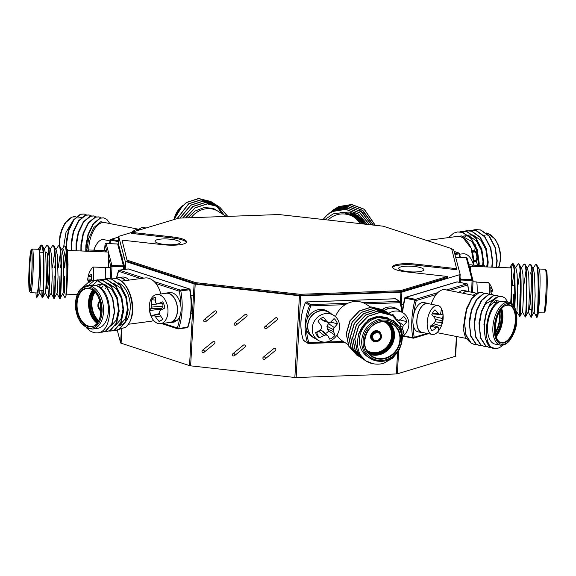 <?xml version="1.0" encoding="UTF-8"?>
<svg xmlns="http://www.w3.org/2000/svg" width="576" height="576" viewBox="0 0 576 576"><rect width="100%" height="100%" fill="white"/><g stroke="black" fill="none" stroke-linecap="round" stroke-linejoin="round"><path stroke-width="0.86" d="M206.122 320.832A1.26 1.195 -129.3 0 0 204.106 319.723A1.26 1.195 -129.3 0 0 204.365 321.768A1.26 1.195 -129.3 0 0 206.122 320.832M205.704 321.667L216.23 313.049A1.26 1.195 -129.3 0 0 215.971 310.997A1.26 1.195 -129.3 0 0 214.632 311.098L204.106 319.723M236.578 324.23A1.26 1.195 -129.3 0 0 234.562 323.122A1.26 1.195 -129.3 0 0 234.821 325.174A1.26 1.195 -129.3 0 0 236.578 324.23M236.16 325.073L246.686 316.447A1.26 1.195 -129.3 0 0 246.427 314.395A1.26 1.195 -129.3 0 0 245.088 314.496L234.562 323.122M267.034 327.636A1.26 1.195 -129.3 0 0 265.018 326.52A1.26 1.195 -129.3 0 0 265.277 328.572A1.26 1.195 -129.3 0 0 267.034 327.636M266.609 328.471L277.142 319.853A1.26 1.195 -129.3 0 0 276.883 317.801A1.26 1.195 -129.3 0 0 275.544 317.902L265.018 326.52M204.408 351.482A1.26 1.195 -129.3 0 0 202.392 350.366A1.26 1.195 -129.3 0 0 202.651 352.418A1.26 1.195 -129.3 0 0 204.408 351.482M203.99 352.318L214.517 343.699A1.26 1.195 -129.3 0 0 214.258 341.647A1.26 1.195 -129.3 0 0 212.918 341.748L202.392 350.366M234.864 354.881A1.26 1.195 -129.3 0 0 232.848 353.772A1.26 1.195 -129.3 0 0 233.107 355.824A1.26 1.195 -129.3 0 0 234.864 354.881M234.446 355.723L244.973 347.098A1.26 1.195 -129.3 0 0 244.714 345.046A1.26 1.195 -129.3 0 0 243.374 345.146L232.848 353.772M265.32 358.286A1.26 1.195 -129.3 0 0 263.304 357.17A1.26 1.195 -129.3 0 0 263.563 359.222A1.26 1.195 -129.3 0 0 265.32 358.286M264.895 359.122L275.429 350.503A1.26 1.195 -129.3 0 0 275.17 348.451A1.26 1.195 -129.3 0 0 273.83 348.552L263.304 357.17M408.089 271.634A12.6 2.844 3.2 0 0 423.828 269.755A12.6 2.844 3.2 0 0 414.403 266.465A12.6 2.844 3.2 0 0 398.664 268.344A12.6 2.844 3.2 0 0 408.089 271.634M164.448 244.426A12.6 2.844 3.2 0 0 180.194 242.546A12.6 2.844 3.2 0 0 170.77 239.256A12.6 2.844 3.2 0 0 155.023 241.135A12.6 2.844 3.2 0 0 164.448 244.426M131.508 232.495L119.009 236.261A2.102 0.475 3.2 0 0 118.685 236.491A2.102 0.475 3.2 0 0 118.685 236.527L125.194 261.173A2.102 0.475 3.2 0 0 125.669 261.475L194.105 283.896A2.102 0.475 3.2 0 0 195.199 284.112L299.434 295.754A2.102 0.475 3.2 0 0 300.722 295.805L400.932 292.212A2.102 0.475 3.2 0 0 401.933 292.082L459.842 274.63A2.102 0.475 3.2 0 0 460.174 274.399A2.102 0.475 3.2 0 0 460.166 274.363L453.665 249.718A2.102 0.475 3.2 0 0 453.19 249.422L451.714 248.933M117.245 330.098L120.622 342.907A2.102 0.475 3.2 0 0 121.097 343.202L189.54 365.63A2.102 0.475 3.2 0 0 190.627 365.846L294.862 377.489A2.102 0.475 3.2 0 0 296.158 377.539L396.367 373.946A2.102 0.475 3.2 0 0 397.361 373.81L455.278 356.364A2.102 0.475 3.2 0 0 455.602 356.126A2.102 0.475 3.2 0 0 455.602 356.098L456.696 336.535L455.602 356.126M86.976 328.14L89.503 330.494A26.258 16.51 -97.6 0 0 93.067 332.28A26.258 16.51 -97.6 0 0 96.703 332.856C114.084 333.41 113.774 288.842 95.688 285.487A21.845 13.73 -97.6 0 0 91.62 285.084L86.76 285.732A21.845 13.73 82.4 0 1 90.828 286.135A21.845 13.73 82.4 0 1 103.529 308.765A21.845 13.73 82.4 0 1 92.52 329.04L97.38 328.392A21.845 13.73 -97.6 0 0 108.389 308.117A21.845 13.73 -97.6 0 0 95.688 285.487L87.768 285.595M108.835 278.539L110.894 278.064L116.006 278.525C131.875 282.161 138.233 318.002 125.474 327.334A26.258 16.51 -97.6 0 0 130.594 320.213C136.836 306.31 128.822 281.491 116.33 278.482L111.06 278.05M89.503 330.494L86.731 328.025M83.491 286.798L89.114 281.664L92.902 280.462L98.014 280.922L106.531 287.021L112.478 298.318L114.372 311.774L111.802 323.762L105.552 331.063L102.082 332.215L99.432 332.201M93.067 280.44L98.338 280.879L106.855 286.978L112.802 298.274L114.696 311.731L112.126 323.719L105.876 331.02L102.24 332.194M88.754 285.163L93.614 281.059L95.184 280.39M95.342 280.339L97.402 279.864L102.514 280.318L111.024 286.423L116.978 297.72L118.872 311.17L116.302 323.165L110.052 330.458L106.582 331.618L104.465 331.661M97.567 279.842L102.838 280.274L111.348 286.38L117.302 297.677L119.196 311.126L116.626 323.122L110.376 330.415L106.74 331.596M93.125 284.731L97.531 280.778M97.682 280.692L99.684 279.792M99.842 279.734L101.902 279.266L107.006 279.72L115.524 285.826L121.478 297.122L123.372 310.572L120.802 322.56L114.552 329.861L111.074 331.02L108.958 331.063M102.06 279.245L107.33 279.677L115.848 285.782L121.802 297.079L123.696 310.529L121.126 322.517L114.876 329.818L111.24 330.998M104.342 279.137L106.402 278.669L111.506 279.122L120.024 285.228L125.978 296.525L127.865 309.974L125.294 321.962L119.052 329.263L115.574 330.422L113.458 330.466M106.56 278.647L111.83 279.079L120.348 285.185L126.295 296.482L128.189 309.931L125.618 321.919L119.376 329.22L115.898 330.379L113.616 330.408M160.819 293.983A21.845 13.73 -97.6 0 0 155.909 283.514A21.845 13.73 -97.6 0 0 149.119 278.374A21.845 13.73 -97.6 0 0 145.051 277.97L121.313 281.131M115.538 325.188A21.845 13.73 -97.6 0 0 115.906 325.289M119.491 325.447A21.845 13.73 -97.6 0 0 125.172 322.229M125.813 321.494A21.845 13.73 -97.6 0 0 129.6 299.772A21.845 13.73 -97.6 0 0 118.037 282.751M119.16 329.335L125.474 327.334M128.318 324.274L150.818 321.278A21.845 13.73 -97.6 0 0 153.634 320.407M96.084 285.581L97.214 284.918L103.55 284.011M104.054 284.119L111.83 289.361L116.849 298.75L118.483 309.931L116.41 319.903L110.772 326.225M98.633 286.61L100.548 285.005M108.554 283.522L116.33 288.763L121.342 298.152L122.983 309.334L120.902 319.306L115.272 325.627M101.873 287.467L102.996 286.157M104.681 284.674L105.048 284.407M113.054 282.924L120.823 288.158L125.842 297.554L127.476 308.736L125.402 318.701L119.765 325.022M112.738 324.965L111.773 324.461M104.926 289.109L105.538 288.065M125.309 280.598A14.702 9.245 -97.6 0 0 118.771 277.769L115.366 278.222M129.067 280.102A14.911 9.374 -97.6 0 0 122.306 277.092L118.742 277.567A14.911 9.374 -97.6 0 0 117.216 277.978M125.503 280.577A14.911 9.374 -97.6 0 0 118.742 277.567M151.776 316.757A12.204 7.675 82.4 0 1 150.466 313.819A12.204 7.675 82.4 0 1 149.688 310.529A23.227 6.574 -14.6 0 1 150.79 308.65A22.961 12.607 -31 0 1 151.402 307.094A22.961 18.972 -88.1 0 1 151.524 304.805A23.227 18.468 -126.5 0 1 151.747 299.722A12.204 7.675 82.4 0 1 153.482 298.03A12.204 7.675 82.4 0 1 155.506 297.216A23.227 15.919 58.7 0 0 155.498 302.155A22.961 12.442 33.3 0 0 156.37 303.775A22.961 0.41 -0.3 0 0 158.076 303.797A23.227 6.574 -14.6 0 1 162.742 301.824A12.204 7.675 82.4 0 1 164.83 308.052A23.227 4.025 157.6 0 0 160.286 310.385A22.961 10.087 141.1 0 0 159.134 312.019A22.961 16.452 90.1 0 0 159.552 314.23A23.227 15.919 58.7 0 0 162.763 318.859A12.204 7.675 82.4 0 1 161.035 320.551A12.204 7.675 82.4 0 1 160.474 320.875A12.204 7.675 82.4 0 1 159.012 321.365A23.227 18.468 -126.5 0 1 155.578 316.879A22.961 14.962 -154.5 0 1 154.166 315.331A22.961 2.923 171.9 0 1 153 315.238A23.227 4.025 157.6 0 0 151.776 316.757M150.444 314.568A14.702 9.245 82.4 0 1 149.767 312.098A14.702 9.245 82.4 0 1 149.299 308.542A14.702 9.245 82.4 0 1 154.073 295.538A14.702 9.245 82.4 0 1 156.686 294.53A14.702 9.245 82.4 0 1 166.81 303.646A14.702 9.245 82.4 0 1 163.181 322.675A14.702 9.245 82.4 0 1 160.567 323.683A14.702 9.245 82.4 0 1 150.444 314.568M160.567 323.683L169.978 322.43A14.702 9.245 -97.6 0 0 176.22 302.4A14.702 9.245 -97.6 0 0 166.097 293.278L156.686 294.53M161.734 320.004L159.012 321.365M160.61 315.943L155.578 316.879M159.509 314.042L154.166 315.331M159.422 313.625L153 315.238M162.778 303.703L162.965 306.173L161.77 308.268L160.358 309.211L149.688 310.529M160.358 309.211A9.158 5.76 -97.6 0 0 160.56 310.234M155.376 300.118L151.747 299.722M163.649 303.689L158.076 303.797M161.77 308.268L150.79 308.65M162.965 306.173L151.402 307.094M158.587 303.782L151.524 304.805M173.282 320.897L176.918 320.609A14.911 9.374 -97.6 0 0 180.338 303.329A14.911 9.374 -97.6 0 0 169.632 292.594L166.068 293.069A14.911 9.374 -97.6 0 0 164.542 293.486M168.422 322.639A14.911 9.374 -97.6 0 0 169.999 322.639L173.563 322.164A14.911 9.374 -97.6 0 0 175.471 321.574L175.27 320.832M169.999 322.639A14.911 9.374 -97.6 0 0 171.914 322.049L175.471 321.574M173.362 321.084A14.911 9.374 -97.6 0 0 176.782 303.804A14.911 9.374 -97.6 0 0 166.068 293.069M35.942 292.925L36.079 294.782A26.258 1.865 -87.7 0 0 36.389 296.676A26.258 1.865 -87.7 0 0 36.763 297.374C38.671 298.476 40.853 253.822 39.002 249.883A21.845 1.555 -87.7 0 0 38.671 249.307L32.393 249.062A21.845 1.555 92.3 0 1 32.724 249.638A21.845 1.555 92.3 0 1 32.976 273.434A21.845 1.555 92.3 0 1 30.672 292.716L36.958 292.968A21.845 1.555 -87.7 0 0 39.262 273.679A21.845 1.555 -87.7 0 0 39.002 249.883L38.268 249.293M55.922 249.602L58.284 246.053L58.774 245.686L59.386 246.391C62.489 252.576 60.422 306.886 59.436 297.583L59.962 276.214M60.588 267.833L60.991 263.398M61.733 249.833L64.094 246.283L64.591 245.916L65.203 246.614C67.493 250.855 67.09 287.057 65.923 296.086A26.258 1.865 -87.7 0 0 66.852 289.116L68.047 264.737L67.27 249.566L65.621 246.636C67.435 250.121 67.666 275.314 66.852 289.116M64.591 245.916L65.491 246.355M39.305 250.776L40.831 245.369L41.328 245.002L41.94 245.7C45.043 251.885 42.977 306.194 41.99 296.899L41.875 290.318M39.535 251.827L41.537 245.081M41.328 245.002L42.358 245.722C45.461 251.906 43.394 306.216 42.408 296.914M44.287 249.149L46.649 245.592L47.146 245.225L47.758 245.93C50.861 252.115 48.794 306.425 47.808 297.13M47.146 245.225L48.175 245.945C51.278 252.13 49.212 306.439 48.226 297.144M50.105 249.379L52.466 245.822L52.956 245.455L53.575 246.161C56.678 252.346 54.605 306.655 53.626 297.36L54.144 275.983M52.956 245.455L53.993 246.175C57.096 252.36 55.03 306.67 54.043 297.374M54.77 267.602L55.174 263.167M58.774 245.686L59.803 246.406C62.914 252.59 60.84 306.9 59.861 297.605M42.228 245.441L44.726 249.934L45.799 255.478L46.404 276.415L45.684 292.363L42.588 297.605L39.672 293.047L36.763 297.374M48.038 245.671L50.544 250.164L51.617 255.708L52.214 276.646L51.502 292.586L48.406 297.828L47.93 297.77L45.432 293.278M53.856 245.902L56.354 250.394L57.434 255.938L58.032 276.876L57.312 292.817L54.216 298.058L53.748 298.001L51.25 293.508M59.674 246.125L62.172 250.618L63.252 256.162L63.85 277.099L63.13 293.047L60.034 298.289L59.566 298.231L57.067 293.738M66.226 252.324A21.845 1.555 -87.7 0 0 65.808 254.945A21.845 1.555 -87.7 0 0 64.721 267.991M108.641 267.43A21.845 1.555 -87.7 0 0 108.59 257.969A21.845 1.555 -87.7 0 0 108.094 252.605A21.845 1.555 -87.7 0 0 107.762 252.029L67.529 250.445M64.39 276.386A21.845 1.555 -87.7 0 0 64.886 293.501A21.845 1.555 -87.7 0 0 65.218 294.077L66.11 294.113M62.878 293.962L64.973 297.727L65.923 296.086M66.204 252.122L64.051 267.962M39.002 249.883L39.989 255.247L40.586 276.185L39.672 293.047M48.37 254.21L48.83 252.23M52.416 267.509L54.648 252.461M58.234 267.739L60.458 252.691M105.646 251.942A14.911 1.058 -87.7 0 0 105.242 250.43L100.634 250.25A14.911 1.058 -87.7 0 0 100.447 250.452M101.038 251.762A14.911 1.058 -87.7 0 0 100.634 250.25M87.394 251.23A23.285 23.285 0 0 1 88.366 250.034A14.702 1.044 92.3 0 1 88.459 249.984A14.702 1.044 92.3 0 1 88.841 251.28M101.002 251.762A14.702 1.044 -87.7 0 0 100.627 250.459L88.459 249.984M110.34 278.158A14.911 1.058 -87.7 0 0 109.742 267.473L105.134 267.293A14.911 1.058 -87.7 0 0 104.947 267.494M105.718 278.777A14.911 1.058 -87.7 0 0 105.134 267.293M88.834 281.808A23.227 8.381 6 0 1 87.905 280.541A22.961 15.826 5.3 0 1 87.732 278.957A22.961 22.946 32.6 0 1 88.178 276.71A23.227 21.701 178.9 0 1 88.495 275.81M90.958 269.59A12.204 0.871 92.3 0 1 90.986 269.532A23.285 23.285 0 0 1 92.866 267.077A14.702 1.044 92.3 0 1 92.959 267.026A14.702 1.044 92.3 0 1 93.564 276.509A14.702 1.044 92.3 0 1 93.478 280.39M105.696 278.784A14.702 1.044 -87.7 0 0 105.732 276.991A14.702 1.044 -87.7 0 0 105.127 267.502L92.959 267.026M90.986 269.532A12.204 0.871 92.3 0 1 91.015 269.496A23.227 21.413 25.5 0 0 88.754 274.183A22.961 16.43 13.7 0 0 88.452 275.796A22.961 0.49 7.4 0 0 88.956 275.911A23.227 8.381 6 0 1 91.591 274.342A12.204 0.871 92.3 0 1 91.519 280.649A23.227 8.093 175.4 0 0 91.231 280.814M91.03 280.937A23.227 8.093 175.4 0 0 88.877 282.578M91.606 276.25L88.956 275.911M90.965 280.894L87.905 280.541M91.555 279.252L87.732 278.957M91.598 276.797L88.178 276.71M103.666 217.858L100.044 218.081L93.211 223.711L88.193 233.885L85.867 245.765L85.766 251.165M109.879 223.582L106.848 219.37L103.838 217.894L100.397 218.153L93.571 223.783L88.294 234.763L86.098 248.184L86.119 251.179M84.017 213.984L80.402 214.207L73.57 219.838L68.551 230.011L66.218 241.884L66.226 249.005M86.386 214.898L84.19 214.013L80.755 214.279L73.922 219.902L68.645 230.89L66.449 244.31L66.514 248.198M88.927 214.949L85.313 215.179L78.48 220.802L73.462 230.976L71.136 242.856L71.194 250.589M91.303 215.87L89.107 214.985L85.666 215.244L78.833 220.874L73.555 231.854L71.366 245.275L71.539 250.603M93.838 215.921L90.223 216.144L83.39 221.774L78.372 231.948L76.046 243.828L76.032 250.776M96.214 216.842L94.018 215.957L90.576 216.216L83.743 221.839L78.473 232.826L76.277 246.247L76.385 250.79M98.748 216.893L95.134 217.116L88.301 222.739L83.282 232.92L80.957 244.793L80.892 250.97M101.124 217.807L98.928 216.922L95.486 217.181L88.654 222.811L83.383 233.798L81.187 247.219L81.245 250.985M88.776 249.998A21.845 11.218 -78.8 0 1 101.75 222.761A21.845 11.218 -78.8 0 1 104.789 222.574L139.277 229.378A21.845 11.218 -78.8 0 1 140.364 229.709M131.947 232.243A21.845 11.218 -78.8 0 1 136.231 229.558A21.845 11.218 -78.8 0 1 139.277 229.378M65.426 258.307L63.562 248.998M63.518 247.637L65.988 232.394L72.886 220.802M77.882 218.045L81.454 217.505M86.681 251.201L88.718 238.356L93.902 227.47L100.786 221.724L107.345 223.078M68.393 230.486L66.262 241.387M73.31 231.458L71.172 242.359M78.221 232.423L76.082 243.324M83.131 233.395L81 244.296M88.042 234.36L85.91 245.261M146.016 228.002L143.748 227.556A14.702 7.553 101.2 0 0 138.989 229.32M108.792 243.626A14.911 7.661 -78.8 0 1 109.548 242.921M110.038 240.876L103.702 239.623A14.702 7.553 101.2 0 0 97.344 243.194A14.702 7.553 101.2 0 0 94.759 248.033A14.702 7.553 101.2 0 0 94.025 250.2M97.344 243.194A23.285 23.285 0 0 0 93.931 249.797A12.204 6.264 101.2 0 0 93.802 250.193M227.657 216.389L219.578 207.007L207.23 203.818L195.012 207.792L185.558 217.894M227.765 216.382L219.73 207.108L207.382 203.918L195.17 207.886L185.767 217.886M211.126 201.701L198.698 198.461L186.487 202.435L178.87 209.65L174.254 219.492M212.177 202.399L210.686 201.434L198.857 198.562L186.638 202.529L179.071 209.678L174.449 219.434M213.257 203.04L200.83 199.8L188.618 203.774L177.034 218.657M221.918 213.689L216.353 205.387M216.281 205.33L215.388 204.559M215.316 204.502L214.38 203.789M214.308 203.738L212.818 202.774L200.988 199.901L188.77 203.868L177.242 218.592M215.388 204.379L202.961 201.139L190.75 205.114L179.885 218.095M224.05 215.028L217.519 205.898M217.447 205.841L216.511 205.128M216.439 205.078L214.949 204.113L203.119 201.24L190.901 205.207L180.086 218.088M217.526 205.718L205.099 202.478L192.881 206.453L182.671 218.002M218.57 206.417L217.08 205.452L205.25 202.579L193.039 206.546L182.873 217.994M191.138 217.692A21.845 19.706 -57.9 0 1 207.835 208.642A21.845 19.706 -57.9 0 1 218.261 211.392L226.296 216.432M187.92 217.807L195.134 210.989L204.098 207.562L213.264 208.289L220.918 213.055M359.561 210.47A21.845 20.671 50.7 0 1 370.318 222.062M370.973 223.841A21.845 20.671 50.7 0 1 371.275 224.856M367.373 224.424L358.423 214.013L345.809 209.275L332.806 211.378L327.514 214.69M367.222 224.402L358.322 214.099L345.701 209.362L332.698 211.464L327.463 214.733L323.042 219.47M375.278 225.302L364.277 209.225L351.655 204.487L338.652 206.59L333.36 209.902M375.149 225.288L364.169 209.311L351.547 204.574L338.544 206.676L332.64 210.514M373.442 225.101L362.815 210.42L350.194 205.682L337.19 207.785L331.898 211.097M373.306 225.086L362.707 210.506L350.086 205.769L337.082 207.871L331.178 211.709M371.513 224.885L361.354 211.622L348.732 206.878L335.729 208.987L330.437 212.299M371.376 224.87L361.246 211.709L348.624 206.964L335.621 209.074L329.717 212.904M369.497 224.662L359.892 212.818L347.27 208.08L334.267 210.182L328.975 213.494M369.346 224.64L359.784 212.904L347.162 208.166L334.159 210.269L328.255 214.106M327.967 220.018L329.962 218.39A21.845 20.671 50.7 0 1 344.988 214.042A21.845 20.671 50.7 0 1 360.914 223.682A21.845 20.671 50.7 0 1 360.922 223.704M324.806 219.665L333.166 213.876L343.382 212.508L353.376 216L360.914 223.682M365.558 224.107A19.008 17.986 -129.3 0 1 365.609 224.222L358.229 215.741L349.56 212.083L340.15 212.407M363.348 223.97L356.767 216.936L346.37 213.026M479.088 265.363L479.21 263.218L477.317 249.768L471.37 238.471L462.852 232.366L457.582 231.934M478.764 265.349L476.993 249.811L471.046 238.514L462.528 232.409L457.416 231.955L453.629 233.15L448.51 237.586M496.426 267.329L497.203 260.827L495.31 247.37L489.355 236.074L480.845 229.975L475.574 229.536M496.109 267.322L496.879 260.87L494.986 247.414L489.031 236.117L480.521 230.018L475.409 229.558L473.35 230.033M492.084 267.156L492.703 261.425L490.81 247.968L484.862 236.671L476.345 230.573L471.074 230.134M491.767 267.149L492.379 261.468L490.486 248.011L484.538 236.714L476.021 230.616L470.909 230.155L468.85 230.63M487.728 266.99L488.21 262.022L486.317 248.573L480.362 237.269L471.845 231.17L466.574 230.738M487.411 266.976L487.886 262.066L485.993 248.616L480.038 237.312L471.521 231.214L466.416 230.753L464.357 231.228M483.509 265.536L483.71 262.62L481.817 249.17L475.862 237.874L467.345 231.768L462.24 231.314L460.022 231.84M483.192 265.522L483.386 262.663L481.493 249.214L475.538 237.917L467.028 231.811L461.916 231.358L459.857 231.826M426.794 240.48L456.761 236.491A21.845 13.73 82.4 0 1 460.829 236.894A21.845 13.73 82.4 0 1 471.132 248.234A21.845 13.73 82.4 0 1 473.35 264.506M427.428 240.689A21.845 13.73 82.4 0 1 429.257 241.099A21.845 13.73 82.4 0 1 431.057 241.877M450.137 237.37L461.592 235.93L471.132 248.234L474.062 265.162M486.713 266.947L487.498 260.827L485.856 249.646L480.845 240.25L473.069 235.015M472.565 234.907L467.964 235.116M467.69 235.202L463.889 237.406M482.623 265.5L482.998 261.425L481.356 250.243L476.345 240.847L468.569 235.613M468.065 235.505L462.125 236.218M478.238 265.327L478.498 262.022L476.863 250.841L471.845 241.452L461.578 235.922M473.501 265.14A14.702 9.245 -97.6 0 0 470.83 258.602A14.702 9.245 -97.6 0 0 462.758 253.8L459.763 254.196M537.408 312.638A21.845 1.555 92.3 0 1 537.329 312.667A21.845 1.555 92.3 0 1 536.998 312.084M514.829 307.67L515.261 295.87L514.735 270.713L513.518 263.995L513.036 263.57L512.129 263.923L510.545 266.306L511.438 269.258L511.697 280.159A21.845 1.555 92.3 0 1 510.646 302.926M514.454 306.922L514.843 295.855L514.318 270.698L513.238 264.254L512.618 263.556M538.855 268.632L539.374 269.59C541.217 273.514 539.042 318.161 537.134 317.074L537.264 316.93M537.134 317.074C538.315 319.248 539.741 270.526 536.918 265.19L536.299 264.485L535.392 264.838L532.548 269.114M536.45 314.482L536.674 317.016L537.142 317.074M536.551 316.368C537.53 325.67 539.604 271.361 536.494 265.176L535.882 264.47M536.882 316.757A26.258 1.865 92.3 0 1 536.76 316.375M530.064 264.24L530.683 264.946C533.786 271.13 531.72 325.44 530.734 316.138L530.856 316.786L531.382 316.8L534.42 311.602L535.14 295.661L534.542 274.723L533.47 269.179L530.489 264.254L529.574 264.607L527.213 268.164M531.151 316.159C532.138 325.454 534.204 271.145 531.101 264.96L530.964 264.686M524.254 264.01L524.866 264.715C527.969 270.9 525.902 325.21 524.916 315.914L525.046 316.555L525.571 316.57L528.61 311.371L529.33 295.43L528.725 274.493L527.652 268.949L525.154 264.456L524.671 264.031L523.757 264.377L521.395 267.934M525.334 315.929C526.32 325.224 528.386 270.914 525.283 264.73L525.154 264.456M516.73 311.832L519.696 316.39L522.598 312.062L523.512 295.2L522.914 274.262L521.834 268.718L518.854 263.801L517.946 264.146L515.585 267.703M520.042 294.329L519.523 315.691C520.502 325.001 522.576 270.684 519.466 264.506L519.336 264.226M519.098 315.684C520.085 324.979 522.151 270.67 519.048 264.485L518.436 263.779M520.726 285.307L520.668 285.941M514.908 285.077L514.85 285.718M514.224 294.098L513.655 305.654M514.836 281.268L514.433 285.696M513.806 294.084L513.252 305.122M469.49 267.134A21.845 1.555 92.3 0 1 469.958 266.285L510.782 267.898A21.845 1.555 92.3 0 1 511.114 268.474A21.845 1.555 92.3 0 1 511.697 280.159L510.775 302.998M469.958 266.285A21.845 1.555 92.3 0 1 470.282 266.868A21.845 1.555 92.3 0 1 470.779 272.009M510.048 267.869L510.545 266.306M512.827 263.635L511.301 267.926M539.374 269.59L536.782 264.91M525.938 271.015L523.714 286.063M520.121 270.785L517.896 285.833M516.355 312.473L516.974 310.918L517.694 294.97L517.097 274.032L516.017 268.488L513.518 263.995M514.31 270.562L512.086 285.602M511.646 303.559L511.697 280.159M472.982 281.779L476.539 281.916A14.911 1.058 92.3 0 1 477.122 293.306M492.163 294.502A23.227 15.264 -174.7 0 0 490.874 292.27A12.204 0.871 -87.7 0 0 490.86 289.404A12.204 0.871 -87.7 0 0 490.759 287.165A23.227 14.976 -7.8 0 1 492.566 290.484A22.961 7.078 -4.3 0 1 492.674 290.808A22.961 7.078 -4.3 0 1 492.739 291.182L490.882 291.283M489.254 294.343A14.702 1.044 -87.7 0 0 489.283 287.705A14.702 1.044 -87.7 0 0 488.786 282.665A14.702 1.044 -87.7 0 0 488.693 282.607L476.705 282.132M490.874 290.549L492.566 290.484M468.864 264.751L472.039 264.874A14.911 1.058 92.3 0 1 472.442 266.386M484.574 266.861A14.702 1.044 -87.7 0 0 484.286 265.622A14.702 1.044 -87.7 0 0 484.193 265.565L472.212 265.09M507.074 302.213L500.494 301.428A21.845 11.218 101.2 0 0 487.836 323.366A21.845 11.218 101.2 0 0 495.079 344.11L500.386 345.154A21.845 11.218 -78.8 0 1 493.142 324.41A21.845 11.218 -78.8 0 1 505.8 302.472A21.845 11.218 -78.8 0 1 508.838 302.292L503.539 301.241A21.845 11.218 101.2 0 0 500.494 301.428C485.474 303.466 480.665 347.825 494.87 348.53L490.435 346.802L485.388 338.933L483.926 324.295L486.252 312.415L491.27 302.242L498.103 296.618L501.718 296.388M476.892 344.657L474.538 344.549L471.139 343.001L466.092 335.124L464.508 322.841L466.704 309.42L471.974 298.433L478.807 292.81L482.249 292.55L484.445 293.436M474.365 344.513L470.786 342.929L465.739 335.052L464.278 320.422L466.603 308.542L471.622 298.368L478.454 292.738L482.069 292.514M502.603 345.211L500.962 346.694A26.258 13.486 101.2 0 1 497.88 348.214A26.258 13.486 101.2 0 1 494.87 348.53C478.39 348.61 482.926 300.096 498.456 296.683L501.898 296.424L504.907 297.9L507.938 302.112M491.623 347.566L489.276 347.458L485.878 345.902L480.83 338.033L479.246 325.75L481.435 312.329L486.713 301.342L493.546 295.718L496.987 295.452L499.183 296.338M489.096 347.422L485.525 345.838L480.478 337.961L479.016 323.323L481.342 311.45L486.36 301.277L493.193 295.646L496.627 295.387L498.989 296.374M486.713 346.601L484.366 346.493L480.967 344.938L475.92 337.061L474.329 324.778L476.525 311.357L481.802 300.377L488.635 294.746L492.07 294.487L494.266 295.373M484.186 346.457L480.614 344.866L475.56 336.989L474.098 322.358L476.431 310.478L481.45 300.305L488.282 294.674L491.897 294.451M481.802 345.629L479.448 345.521L476.05 343.966L471.002 336.089L469.418 323.813L471.614 310.392L476.892 299.405L483.718 293.774L487.159 293.515L489.355 294.401M479.275 345.485L475.697 343.894L470.65 336.024L469.188 321.386L471.514 309.514L476.532 299.333L483.365 293.71L486.986 293.486M474.178 295.452L445.183 289.728A21.845 11.218 101.2 0 0 442.145 289.915A21.845 11.218 101.2 0 0 436.104 294.545A21.845 11.218 101.2 0 0 431.179 304.229M466.884 307.699L463.111 328.536L465.286 337.154L469.685 341.964M483.926 324.295L486.252 312.415M489.074 306.475L495.482 300.492L500.724 301.327M479.052 322.826L481.342 311.45M484.164 305.51L485.057 304.186L493.812 299.333M495.835 300.377L497.678 302.515M474.098 322.358L476.431 310.478M469.231 320.89L471.514 309.514M464.321 319.918L466.452 309.017M428.926 303.79A14.911 7.661 101.2 0 0 427.709 303.336L423.821 302.566A14.911 7.661 101.2 0 0 413.417 315.713A14.911 7.661 101.2 0 0 418.046 331.826L421.934 332.597A14.911 7.661 101.2 0 0 423.23 332.64M427.709 303.336A14.911 7.661 101.2 0 0 417.305 316.483A14.911 7.661 101.2 0 0 421.934 332.597M432.036 330.862A12.204 6.264 -78.8 0 1 430.898 328.86A12.204 6.264 -78.8 0 1 430.207 326.196A23.227 14.436 -26.1 0 0 434.448 322.783A22.961 17.813 -52.6 0 0 435.47 320.767A22.961 16.186 -121.3 0 0 435.024 318.636A23.227 11.39 -141.9 0 0 431.834 314.546A12.204 6.264 -78.8 0 1 433.274 311.846A12.204 6.264 -78.8 0 1 434.981 309.802A23.227 13.471 28.7 0 1 438.358 313.625A22.961 6.523 15.3 0 1 439.632 314.489A22.961 8.41 -9 0 0 440.554 313.589A23.227 14.436 -26.1 0 0 441.144 309.715A12.204 6.264 -78.8 0 1 442.98 314.381A23.227 16.517 163.7 0 1 442.49 318.528A22.961 19.872 135 0 1 442.058 320.666A22.961 18.238 49.1 0 1 441.907 322.675A23.227 13.471 28.7 0 1 441.353 326.03A12.204 6.264 -78.8 0 1 439.906 328.73A12.204 6.264 -78.8 0 1 438.206 330.768A23.227 11.39 -141.9 0 0 438.581 327.694A22.961 4.471 -156 0 0 437.897 326.938A22.961 10.462 -179.9 0 1 436.385 327.722A23.227 16.517 163.7 0 1 432.036 330.862M428.234 330.322A14.702 7.553 -78.8 0 1 431.1 309.816A14.702 7.553 -78.8 0 1 437.94 305.568A14.702 7.553 -78.8 0 1 441.958 309.658A14.702 7.553 -78.8 0 1 442.469 311.285A23.285 23.285 0 0 1 438.61 330.847A14.702 7.553 -78.8 0 1 432.252 334.418A14.702 7.553 -78.8 0 1 428.234 330.322M439.092 330.163A14.702 7.553 -78.8 0 1 438.61 330.847M437.94 305.568L427.666 303.538A14.702 7.553 101.2 0 0 418.781 311.796A14.702 7.553 101.2 0 0 417.967 328.298A14.702 7.553 101.2 0 0 421.978 332.388L432.252 334.418M433.44 323.698L441.353 326.03M431.813 325.037L437.897 326.938M430.402 326.059L436.385 327.722M439.92 314.23L442.98 314.381M433.296 316.274L442.49 318.528M435.204 319.392L442.058 320.666M434.988 321.768L441.907 322.675M432.576 313.013L438.358 313.625M432.144 313.855L439.632 314.489M468.972 291.722A14.911 7.661 101.2 0 0 467.755 291.269L463.867 290.498A14.911 7.661 101.2 0 0 458.885 292.435M467.755 291.269A14.911 7.661 101.2 0 0 462.773 293.198M473.227 295.265A14.702 7.553 -78.8 0 1 476.878 293.436M477.094 293.321L467.712 291.47A14.702 7.553 101.2 0 0 462.953 293.234M401.364 331.495L393.725 320.594L380.909 317.34A21.845 19.706 122.1 0 0 360.504 333.526A21.845 19.706 122.1 0 0 368.1 357.091L370.404 358.538A21.845 19.706 -57.9 0 1 362.801 334.973A21.845 19.706 -57.9 0 1 383.206 318.787A21.845 19.706 -57.9 0 1 393.638 321.538L391.334 320.09A21.845 19.706 122.1 0 0 380.909 317.34C354.809 315.749 348.271 359.539 373.054 363.715L365.645 360.763L357.437 351.641L354.859 339.178L358.668 326.182L367.942 316.397L380.153 312.43L392.508 315.619L400.363 324.518L402.595 336.758L402.43 338.436M358.121 355.997L348.912 346.284L346.334 333.821L350.136 320.825L359.417 311.04L371.628 307.073L383.458 309.946L384.948 310.91M357.041 355.356L348.754 346.183L346.183 333.727L349.985 320.724L359.258 310.946L371.477 306.979L383.306 309.852L384.869 310.867M365.566 360.706L357.286 351.54L354.708 339.084L358.517 326.081L367.79 316.303L380.002 312.329L392.429 315.569M373.054 363.715A26.258 23.688 122.1 0 0 378.288 364.133A26.258 23.688 122.1 0 0 383.594 363.341L392.89 358.034L399.521 349.344M364.514 360.014L355.306 350.294L352.728 337.838L356.537 324.842L365.81 315.058L378.022 311.09L389.858 313.963L391.349 314.928M363.434 359.366L355.154 350.201L352.577 337.745L356.378 324.742L365.659 314.964L377.87 310.99L389.7 313.862L391.27 314.885M362.383 358.675L353.174 348.955L350.597 336.499L354.406 323.503L363.679 313.718L375.89 309.751L387.72 312.624L389.218 313.589M361.303 358.034L353.023 348.862L350.446 336.406L354.247 323.402L363.528 313.625L375.739 309.65L387.569 312.53L389.138 313.546M360.252 357.336L351.043 347.616L348.466 335.16L352.274 322.164L361.548 312.379L373.759 308.412L385.589 311.285L388.008 312.97M359.172 356.695L350.892 347.522L348.314 335.066L352.116 322.063L361.397 312.286L373.608 308.311L385.438 311.191L387 312.206M387.158 312.3L388.087 313.013M370.548 307.037L366.005 304.186A21.845 19.706 122.1 0 0 365.587 303.926A21.845 19.706 122.1 0 0 355.579 301.435A21.845 19.706 122.1 0 0 345.247 304.661A21.845 19.706 122.1 0 0 335.491 316.699M336.902 335.182A21.845 19.706 122.1 0 0 342.77 341.186L347.976 344.455M385.027 310.961L385.956 311.674M384.948 310.918L385.877 311.63M358.366 334.174L368.64 319.327L378.007 316.051L387.346 317.714M331.157 313.733A14.911 13.457 122.1 0 0 329.364 312.358L327.672 311.292A14.911 13.457 122.1 0 0 308.347 316.771A14.911 13.457 122.1 0 0 311.81 336.557L313.495 337.615A14.911 13.457 122.1 0 0 315.518 338.63M329.364 312.358A14.911 13.457 122.1 0 0 310.039 317.83A14.911 13.457 122.1 0 0 313.495 337.615M316.231 332.323A9.158 8.258 122.1 0 0 316.649 332.705L319.039 337.802A12.204 11.009 -57.9 0 1 316.973 335.498A12.204 11.009 -57.9 0 1 315.943 333.475A12.204 11.009 -57.9 0 1 315.655 332.626A23.227 7.394 -34.2 0 0 320.436 329.882A22.961 8.064 -57.9 0 0 321.739 328.032A22.961 5.177 -104.2 0 0 321.271 325.822A23.227 1.994 -125.3 0 0 318.002 321.214A12.204 11.009 -57.9 0 1 320.407 318.83A12.204 11.009 -57.9 0 1 323.294 317.174A23.227 5.645 50.5 0 1 326.866 321.545A22.961 1.807 30 0 1 328.738 322.69A22.961 5.17 -11.6 0 0 330.689 322.049A23.227 7.394 -34.2 0 0 334.037 318.586A12.204 11.009 -57.9 0 1 337.428 323.762A23.227 11.052 147.8 0 1 334.274 327.528A22.961 11.678 122.1 0 1 333.223 329.537A22.961 8.784 72.5 0 1 333.439 331.589A23.227 5.645 50.5 0 1 335.074 335.174A12.204 11.009 -57.9 0 1 332.669 337.558A12.204 11.009 -57.9 0 1 329.782 339.214A23.227 1.994 -125.3 0 0 327.845 335.866A22.961 1.807 -145.7 0 1 326.225 334.886A22.961 8.784 171.8 0 1 324.014 335.362A23.227 11.052 147.8 0 1 319.039 337.802M314.366 336.593A14.702 13.262 -57.9 0 1 318.506 316.505A14.702 13.262 -57.9 0 1 333.713 315.331A14.702 13.262 -57.9 0 1 337.414 318.982A14.702 13.262 -57.9 0 1 333.274 339.07A14.702 13.262 -57.9 0 1 318.067 340.236A14.702 13.262 -57.9 0 1 314.366 336.593M333.713 315.331L329.249 312.53A14.702 13.262 122.1 0 0 311.94 315.634A14.702 13.262 122.1 0 0 309.91 333.792A14.702 13.262 122.1 0 0 313.61 337.435L318.067 340.236M325.462 333.562A9.158 8.258 122.1 0 0 328.694 330.948L335.074 335.174M316.649 332.705L318.636 331.186L321.394 330.408L323.69 331.848L327.845 335.866M321.394 330.408L326.225 334.886M318.636 331.186L324.014 335.362M328.694 330.948L327.42 329.004L326.923 326.182L328.522 323.633L330.509 322.121A9.158 8.258 122.1 0 0 330.509 322.114L337.428 323.762M328.738 322.69L323.381 320.767L320.645 318.65M328.522 323.633L334.274 327.528M326.923 326.182L333.223 329.537M327.42 329.004L333.439 331.589M321.084 319.32L326.866 321.545M400.45 311.249A14.911 13.457 122.1 0 0 398.657 309.874L396.972 308.815A14.911 13.457 122.1 0 0 382.435 309.362M398.657 309.874A14.911 13.457 122.1 0 0 384.178 310.392M388.814 313.308A14.702 13.262 -57.9 0 1 403.006 312.854A14.702 13.262 -57.9 0 1 406.966 316.901A14.702 13.262 -57.9 0 1 402.61 336.557M403.006 312.854L398.549 310.054A14.702 13.262 122.1 0 0 384.358 310.507M391.673 315.108A12.204 11.009 -57.9 0 1 392.976 314.539A23.227 5.969 52.4 0 1 395.77 318.154M396.979 319.406A22.961 2.153 31.8 0 1 398.239 320.234A22.961 4.925 -9.6 0 0 400.198 319.673A23.227 7.258 -32.1 0 0 403.625 316.354A12.204 11.009 -57.9 0 1 406.829 321.667A23.227 10.908 150.1 0 1 403.582 325.296A22.961 11.671 124.5 0 1 402.473 327.269A22.961 9.029 74.5 0 1 402.61 329.342A23.227 5.969 52.4 0 1 404.1 333.022A12.204 11.009 -57.9 0 1 402.653 334.512M402.48 331.92L404.1 333.022M398.311 321.055L399.895 319.925A9.158 8.258 122.1 0 0 399.852 319.774M399.895 319.925L406.829 321.667M399.103 322.222L403.582 325.296M401.227 326.599L402.473 327.269M401.969 329.062L402.61 329.342M395.309 318.6L396.403 319.025M397.454 319.954L398.239 320.234M392.537 267.494A18.907 4.262 3.2 0 1 415.987 265.169L456.876 269.741L451.627 248.616L383.184 226.188L278.957 214.546L178.747 218.138L131.508 232.373L131.458 233.395L172.346 237.96L172.404 236.938L131.508 232.373M127.289 261.259L122.033 240.134L127.289 261.259L195.725 283.68L299.959 295.322L400.169 291.73L447.401 277.495L447.458 276.473L400.219 290.707L400.169 291.73M127.346 260.237L195.782 282.658L195.725 283.68M195.782 282.658L300.017 294.3L299.959 295.322M300.017 294.3L400.219 290.707M456.934 268.718L416.038 264.146A18.907 4.262 3.2 0 0 392.429 266.976A18.907 4.262 3.2 0 0 406.562 271.908L447.458 276.473M122.033 240.134L162.929 244.699A18.907 4.262 3.2 0 0 186.545 241.877A18.907 4.262 3.2 0 0 172.404 236.938M186.379 242.381A18.907 4.262 3.2 0 0 172.346 237.96M455.278 356.364L456.386 336.478M459.418 282.326L459.842 274.63M460.174 274.399L459.727 282.384L460.166 274.435M397.361 373.81L398.642 351.007M401.234 304.567L401.933 292.082M396.367 373.946L397.548 352.757M400.392 301.882L400.932 292.212M296.158 377.539L300.722 295.805M294.862 377.489L299.434 295.754M190.627 365.846L195.199 284.112M189.54 365.63L194.105 283.896M121.097 343.202L121.889 329.011M125.23 269.338L125.669 261.475M120.622 342.907L121.392 329.134M124.733 269.402L125.194 261.173M118.685 236.491L118.253 244.195L118.685 236.527M101.102 310.457A4.622 2.909 82.4 0 1 100.728 310.37A4.622 2.909 82.4 0 1 98.064 305.964A4.622 2.909 82.4 0 1 99.9 301.421M100.044 301.925A4.198 2.642 -97.6 0 0 98.676 306.151A4.198 2.642 -97.6 0 0 101.074 309.917A4.198 2.642 -97.6 0 0 101.11 309.931M99.842 301.219A4.831 3.038 -97.6 0 0 97.934 305.971A4.831 3.038 -97.6 0 0 100.714 310.572A4.831 3.038 -97.6 0 0 101.102 310.666M97.834 322.092A17.748 11.16 82.4 0 1 89.914 307.346A17.748 11.16 82.4 0 1 93.701 291.046M94.133 291.427A17.33 10.894 -97.6 0 0 90.497 307.267A17.33 10.894 -97.6 0 0 98.15 321.61M87.775 326.39A19.433 12.218 82.4 0 1 76.5 303.451A19.433 12.218 82.4 0 1 89.885 288.59A19.433 12.218 82.4 0 1 101.16 311.53A19.433 12.218 82.4 0 1 87.775 326.39M89.993 288.893A19.008 11.952 -97.6 0 0 86.645 288.605A19.008 11.952 -97.6 0 0 77.069 306.245A19.008 11.952 -97.6 0 0 88.121 325.944A19.008 11.952 -97.6 0 0 91.663 326.29C104.314 327.002 103.651 291.629 90.079 288.95L86.645 288.605M89.964 287.266A20.794 13.075 -97.6 0 0 75.636 303.17A20.794 13.075 -97.6 0 0 87.703 327.722A20.794 13.075 -97.6 0 0 102.031 311.818A20.794 13.075 -97.6 0 0 89.964 287.266M95.018 292.32A16.913 10.627 -97.6 0 0 98.777 320.522M180.706 304.992A51.466 32.357 -97.6 0 0 179.338 291.19L155.909 283.514M163.145 323.338L177.286 327.967A51.466 32.357 -97.6 0 0 180.122 315.547M140.746 278.546L118.584 271.282A51.466 32.357 -97.6 0 0 116.719 278.042M154.109 281.513L180.209 290.059L189.115 288.878A1.051 0.662 82.4 0 1 189.698 289.728L190.087 289.706C192.478 303.142 191.779 315.576 187.992 327.017A1.051 0.504 -161.1 0 1 187.596 327.254A52.517 33.012 -97.6 0 0 189.698 289.728L180.792 290.909A52.517 33.012 82.4 0 1 178.69 328.442L187.596 327.254A1.051 0.662 82.4 0 1 187.135 327.715A1.051 0.662 82.4 0 1 186.941 327.701M190.087 289.706A1.051 1.051 0 0 0 189.382 288.9A1.051 0.785 -71.9 0 0 189.115 288.878L128.354 268.97L119.448 270.151L143.813 278.136M179.338 291.19L180.792 290.909A1.051 0.662 82.4 0 0 180.209 290.059A1.051 0.785 -71.9 0 0 179.338 291.19M187.992 327.017A1.051 1.051 0 0 1 187.135 327.715L178.236 328.903A1.051 0.662 82.4 0 0 178.69 328.442A1.051 0.504 -161.1 0 1 177.286 327.967A1.051 0.785 -71.9 0 0 177.768 328.86A1.051 1.051 0 0 0 178.236 328.903A1.051 0.662 82.4 0 1 178.034 328.882A1.051 0.785 -71.9 0 1 177.768 328.86L161.561 323.546M118.584 271.282A1.051 0.785 -71.9 0 1 119.448 270.151A1.051 0.662 82.4 0 0 119.254 270.137A1.051 1.051 0 0 0 118.397 270.835A1.051 0.504 18.9 0 0 118.584 271.282M187.812 326.57A1.051 0.785 -71.9 0 1 187.582 327.262M127.98 269.021A1.051 0.662 82.4 0 1 128.16 268.949A1.051 0.662 82.4 0 1 128.354 268.97A1.051 0.785 -71.9 0 1 128.858 269.136M97.049 323.129A19.008 11.952 82.4 0 1 88.805 307.498A19.008 11.952 82.4 0 1 92.671 290.254M99.302 287.014A19.008 11.952 82.4 0 1 101.686 287.424M93.139 290.592A18.59 11.686 -97.6 0 0 89.388 307.418A18.59 11.686 -97.6 0 0 97.409 322.675M98.496 321.041A17.33 10.894 82.4 0 1 94.615 291.888M99.749 300.917L98.388 302.45L97.877 306.31L99.389 309.881L101.088 310.982A5.249 3.305 82.4 0 1 101.016 310.939M47.203 253.382A18.59 1.325 -87.7 0 1 47.563 270.151A18.59 1.325 -87.7 0 1 45.994 288.77A17.33 1.231 -87.7 0 0 47.779 272.995A17.33 1.231 -87.7 0 0 47.549 254.628A17.33 1.231 -87.7 0 0 47.362 254.203M48.542 254.218A17.33 1.231 92.3 0 1 48.809 254.678A17.33 1.231 92.3 0 1 49.01 273.55A17.33 1.231 92.3 0 1 47.182 288.85L45.994 288.799M31.543 251.95A19.433 1.382 92.3 0 1 31.658 275.292A19.433 1.382 92.3 0 1 29.426 289.75A19.433 1.382 92.3 0 1 29.311 266.407A19.433 1.382 92.3 0 1 31.543 251.95A19.008 1.354 -87.7 0 0 29.606 269.554A19.008 1.354 -87.7 0 0 29.873 289.354A19.008 1.354 -87.7 0 0 30.031 289.771M31.615 250.618A20.794 1.476 -87.7 0 0 29.232 266.098A20.794 1.476 -87.7 0 0 29.354 291.074A20.794 1.476 -87.7 0 0 31.745 275.602A20.794 1.476 -87.7 0 0 31.615 250.618M123.372 269.59A52.517 3.737 -87.7 0 0 123.458 266.746L124.43 266.933A51.466 3.658 92.3 0 1 124.351 269.453L124.43 266.94A1.051 1.051 0 0 0 124.394 266.63A1.051 1.022 -14.8 0 1 124.43 266.918M110.383 278.15A51.466 3.658 -87.7 0 0 110.822 266.407L108.59 257.969M107.014 252L105.041 244.526A51.466 3.658 -87.7 0 0 104.558 250.409L105.041 244.476A1.051 0.598 5.1 0 0 105.041 244.526A1.051 1.022 -14.8 0 1 106.15 243.547L111.924 265.428L123.437 265.882L117.662 244.001L106.128 243.518A1.051 1.051 0 0 0 105.041 244.476A1.051 0.598 5.1 0 1 105.055 244.404M117.626 244.001L117.662 244.001A1.051 1.022 -14.8 0 1 118.62 244.757L124.394 266.63A1.051 1.022 -14.8 0 0 123.437 265.882L123.458 266.746L111.946 266.299A52.517 3.737 92.3 0 1 111.514 277.992M110.822 266.407L111.946 266.299L111.924 265.428A1.051 1.022 -14.8 0 0 110.822 266.407M106.114 243.547L117.648 243.972A1.051 1.051 0 0 1 118.62 244.757M47.189 253.26L46.519 252.454A19.008 1.354 92.3 0 1 46.807 252.958M59.177 245.7L59.89 235.93L61.574 229.91L64.85 223.308L72.216 217.015L75.614 216.821A21.845 11.218 101.2 0 0 72.576 217.001A21.845 11.218 101.2 0 0 59.666 246.11M118.397 241.632L110.75 240.127A52.517 26.971 101.2 0 0 109.908 243.67M118.649 237.11L111.312 239.321L118.447 240.725M110.369 240.17L110.75 240.127A1.051 0.54 101.2 0 1 111.312 239.321A1.051 0.871 73.2 0 0 110.952 239.335A1.051 1.051 0 0 0 110.232 240.077L109.39 243.648M182.146 205.862A21.845 19.706 122.1 0 0 174.074 219.55M364.054 224.05A17.748 16.79 -129.3 0 0 349.769 213.926M350.834 214.603A17.33 16.394 50.7 0 1 363.42 223.978M354.218 216.554A16.913 15.998 50.7 0 1 362.29 223.855M355.81 214.272A19.008 17.986 -129.3 0 0 349.942 212.616M349.812 213.113A18.59 17.59 50.7 0 1 364.99 224.158M362.938 223.927A17.33 16.394 -129.3 0 0 352.037 215.215M474.775 260.597A4.622 2.909 -97.6 0 0 475.812 260.647M472.644 252.18L474.149 251.978A4.198 2.642 82.4 0 1 474.926 252.058A4.198 2.642 82.4 0 1 475.423 252.288M476.41 259.668A4.198 2.642 82.4 0 1 475.258 260.309M478.195 256.709L475.43 261.338A5.249 3.305 -97.6 0 0 478.037 256.442A5.249 3.305 -97.6 0 0 474.984 251.035A5.249 3.305 -97.6 0 0 474.048 250.934M477.014 252.842A4.831 3.038 82.4 0 1 477.792 258.718M475.574 260.899A4.831 3.038 82.4 0 1 474.761 260.798M474.17 261.936A5.674 3.564 -97.6 0 0 477.007 256.658A5.674 3.564 -97.6 0 0 473.717 250.798A5.674 3.564 -97.6 0 0 472.19 250.805M472.356 251.28A5.249 3.305 82.4 0 1 473.033 251.064A5.249 3.305 82.4 0 1 473.825 251.107M475.891 252.742A5.249 3.305 82.4 0 1 476.741 259.106M498.528 267.415A21.845 13.73 -97.6 0 0 487.548 233.338A21.845 13.73 -97.6 0 0 486.331 233.021M459.893 257.45A52.517 33.012 -97.6 0 0 459.302 253.85L454.91 254.434M454.673 253.534L458.719 253.001L454.133 251.496M458.993 253.022A1.051 0.785 108.1 0 0 458.719 253.001A1.051 0.662 -97.6 0 1 459.302 253.85L459.698 253.829A1.051 1.051 0 0 0 458.993 253.022L454.111 251.424M485.194 235.166A19.433 12.218 -97.6 0 0 483.725 235.39M475.834 244.577A19.433 12.218 -97.6 0 0 475.618 245.347M475.272 246.859A19.433 12.218 -97.6 0 0 474.811 250.97M476.165 261.108A19.433 12.218 -97.6 0 0 477.864 265.313M472.982 252.13A4.831 3.038 82.4 0 1 474.3 251.323M474.595 251.503A4.622 2.909 -97.6 0 0 473.27 252.094M473.515 251.064A5.249 3.305 -97.6 0 0 472.522 251.784M528.905 307.973A17.748 1.26 -87.7 0 0 530.906 294.091A17.748 1.26 -87.7 0 0 530.777 273.24M545.328 269.258L546.61 270.59C547.834 279.475 547.02 292.234 546.278 302.911L545.033 311.573L543.607 312.912A21.845 1.555 -87.7 0 0 545.911 293.63A21.845 1.555 -87.7 0 0 545.652 269.834A21.845 1.555 -87.7 0 0 545.328 269.258L539.237 269.014M546.646 270.9A20.794 1.476 92.3 0 1 546.768 295.877A20.794 1.476 92.3 0 1 544.385 311.357M471.614 292.241A52.517 3.737 -87.7 0 0 472.046 280.476L473.018 280.656A51.466 3.658 92.3 0 1 472.579 292.428L473.018 280.656A1.051 1.022 165.2 0 0 472.025 279.605L466.25 257.724L455.666 257.306L466.214 257.724M460.015 277.272L460.512 279.151L472.025 279.605L472.046 280.476L460.534 280.022A52.517 3.737 92.3 0 1 460.454 282.528M467.208 258.48A1.051 1.022 165.2 0 0 466.25 257.724L466.229 257.695A1.051 1.051 0 0 1 467.208 258.48L472.982 280.361A1.051 1.051 0 0 1 473.018 280.656L473.011 280.663M459.857 280.03L460.534 280.022L460.512 279.151A1.051 1.022 165.2 0 0 459.9 279.31M530.82 272.426A18.59 1.325 92.3 0 1 530.957 294.329A18.59 1.325 92.3 0 1 528.854 308.772M499.68 311.465A17.33 8.899 -78.8 0 1 495.396 333.194M495.274 332.302A16.913 8.683 101.2 0 0 499.234 312.235M495.634 334.512A17.33 8.899 101.2 0 0 500.407 310.334M493.625 302.861A19.008 9.763 -78.8 0 1 496.267 302.702L497.124 302.868M501.696 308.65A19.008 9.763 -78.8 0 1 496.195 336.557M495.986 335.887A18.59 9.547 101.2 0 0 501.25 309.19M504.439 342.799A19.433 9.979 -78.8 0 1 495.065 327.038A19.433 9.979 -78.8 0 1 506.556 304.999A19.433 9.979 -78.8 0 1 515.93 320.753A19.433 9.979 -78.8 0 1 504.439 342.799M508.824 305.179L506.318 305.33C494.762 306.835 491.177 343.505 501.466 342.475A19.008 9.763 101.2 0 0 504.108 342.317A19.008 9.763 101.2 0 0 515.124 323.23A19.008 9.763 101.2 0 0 508.824 305.179A19.008 9.763 101.2 0 0 506.434 305.266M506.628 303.667A20.794 10.678 101.2 0 0 494.33 327.262A20.794 10.678 101.2 0 0 504.367 344.124A20.794 10.678 101.2 0 0 516.665 320.53A20.794 10.678 101.2 0 0 506.628 303.667M468.49 291.485A51.466 26.431 101.2 0 0 467.69 285.026L449.352 290.556M413.179 324.72A51.466 26.431 101.2 0 0 414.223 337.298L427.133 333.41M436.104 294.545L416.275 300.521A51.466 26.431 101.2 0 0 413.77 314.165M403.495 335.822L412.79 337.658A52.517 26.971 -78.8 0 1 414.893 300.125L405.166 298.21A52.517 26.971 101.2 0 0 402.631 311.911M446.45 289.98L466.862 283.831L457.135 281.916L405.727 297.403L415.454 299.326L437.89 292.565M467.842 284.674A1.051 1.051 0 0 0 467.006 283.824A1.051 0.54 -78.8 0 0 466.862 283.831A1.051 0.871 -106.8 0 1 467.69 285.026A1.051 0.54 -9.8 0 0 467.842 284.674L468.677 291.571M457.416 281.966A1.051 0.54 -78.8 0 0 457.279 281.902A1.051 1.051 0 0 0 456.775 281.93A1.051 0.871 -106.8 0 1 457.135 281.916A1.051 0.54 -78.8 0 1 457.279 281.902L467.006 283.824A1.051 0.54 -78.8 0 1 467.244 284.011M416.275 300.521A1.051 0.871 -106.8 0 0 415.454 299.326A1.051 0.54 -78.8 0 0 414.893 300.125L416.275 300.521M414.223 337.298A1.051 0.54 170.2 0 1 412.79 337.658A1.051 0.54 -78.8 0 0 413.136 338.155A1.051 1.051 0 0 0 413.64 338.134A1.051 0.871 -106.8 0 0 414.223 337.298M403.553 336.226A1.051 0.54 -78.8 0 1 403.409 336.233L413.136 338.155A1.051 0.54 -78.8 0 0 413.28 338.148A1.051 0.871 -106.8 0 0 413.64 338.134L428.45 333.67M404.654 298.166L405.166 298.21A1.051 0.54 -78.8 0 1 405.727 297.403A1.051 0.871 -106.8 0 0 405.367 297.418A1.051 1.051 0 0 0 404.654 298.166L402.365 309.931M500.839 309.722A17.748 9.115 -78.8 0 1 495.806 335.239M376.394 341.158A4.622 4.169 -57.9 0 1 372.355 336.816A4.622 4.169 -57.9 0 1 376.898 332.165A4.622 4.169 -57.9 0 1 380.945 336.506A4.622 4.169 -57.9 0 1 376.394 341.158M376.726 332.482A4.198 3.787 122.1 0 0 372.802 335.592A4.198 3.787 122.1 0 0 374.256 340.121A4.198 3.787 122.1 0 0 376.265 340.654A4.198 3.787 122.1 0 0 380.189 337.543A4.198 3.787 122.1 0 0 378.727 333.007A4.198 3.787 122.1 0 0 376.798 332.474M376.207 341.676A5.249 4.738 -57.9 0 1 373.702 341.014A5.249 4.738 -57.9 0 1 371.873 335.347A5.249 4.738 -57.9 0 1 376.776 331.459A5.249 4.738 -57.9 0 1 379.289 332.122A5.249 4.738 -57.9 0 1 381.11 337.781A5.249 4.738 -57.9 0 1 376.207 341.676M376.913 331.963A4.831 4.356 122.1 0 0 372.161 336.823A4.831 4.356 122.1 0 0 376.387 341.359A4.831 4.356 122.1 0 0 381.139 336.499A4.831 4.356 122.1 0 0 376.913 331.963M375.826 341.683A5.674 5.119 -57.9 0 1 375.574 341.698A5.674 5.119 -57.9 0 1 370.613 336.37A5.674 5.119 -57.9 0 1 376.186 330.66A5.674 5.119 -57.9 0 1 380.815 333.742M378.828 331.826A5.249 4.738 122.1 0 0 376.322 331.171A5.249 4.738 122.1 0 0 371.412 335.059A5.249 4.738 122.1 0 0 373.241 340.726L376.243 341.683C379.555 341.294 384.379 337.162 379.289 332.122L378.828 331.826M386.482 321.89A17.748 16.013 -57.9 0 1 392.177 341.028A17.748 16.013 -57.9 0 1 375.682 353.93A17.748 16.013 -57.9 0 1 367.61 351.936M385.502 321.768A17.33 15.631 -57.9 0 1 391.226 340.452A17.33 15.631 -57.9 0 1 375.091 353.131A17.33 15.631 -57.9 0 1 367.078 351.108A17.33 15.631 122.1 0 0 367.279 351.245A17.33 15.631 122.1 0 0 375.552 353.426A17.33 15.631 122.1 0 0 391.738 340.589A17.33 15.631 122.1 0 0 385.711 321.89A17.33 15.631 122.1 0 0 385.51 321.768L385.711 321.89M366.631 350.338A16.913 15.257 122.1 0 0 374.962 352.627A16.913 15.257 122.1 0 0 390.802 339.948A16.913 15.257 122.1 0 0 384.617 321.703M389.462 322.661A19.008 17.15 -57.9 0 1 392.904 342.842A19.008 17.15 -57.9 0 1 375.768 355.248A19.008 17.15 -57.9 0 1 369.598 354.283M368.842 353.498A18.59 16.769 122.1 0 0 375.638 354.744A18.59 16.769 122.1 0 0 392.566 342.194A18.59 16.769 122.1 0 0 388.426 322.322M381.348 359.179A19.433 17.525 -57.9 0 1 364.349 340.927A19.433 17.525 -57.9 0 1 383.458 321.379A19.433 17.525 -57.9 0 1 400.457 339.631A19.433 17.525 -57.9 0 1 381.348 359.179M383.285 321.689A19.008 17.15 122.1 0 0 365.53 335.772A19.008 17.15 122.1 0 0 372.139 356.278A19.008 17.15 122.1 0 0 381.218 358.675A19.008 17.15 122.1 0 0 398.974 344.592A19.008 17.15 122.1 0 0 392.364 324.086A19.008 17.15 122.1 0 0 383.285 321.689M380.83 361.289A21.845 19.706 -57.9 0 1 370.404 358.538L380.923 361.318C400.673 361.822 410.551 330.602 393.638 321.538M383.537 320.047A20.794 18.763 122.1 0 0 363.082 340.97A20.794 18.763 122.1 0 0 381.276 360.504A20.794 18.763 122.1 0 0 401.731 339.588A20.794 18.763 122.1 0 0 383.537 320.047M401.962 312.192A51.466 46.426 122.1 0 0 399.895 302.702L365.587 303.926M306.54 329.666A51.466 46.426 122.1 0 0 308.88 342.67L324.806 342.094M325.375 342.079L343.174 341.438M345.247 304.661L310.939 305.885A51.466 46.426 122.1 0 0 307.13 319.111M307.57 342.835A52.517 47.376 -57.9 0 1 309.665 305.302L305.446 302.652A52.517 47.376 122.1 0 0 303.35 340.186L307.57 342.835A1.051 0.36 162 0 0 308.88 342.67A1.051 0.389 -92.1 0 1 308.534 343.476A1.051 0.389 -92.1 0 1 308.441 343.447A1.051 0.95 -57.9 0 1 307.57 342.835M344.326 342.158L308.628 343.44M363.182 302.738L399.571 301.435L395.352 298.786L306.389 301.975L310.608 304.625L347.796 303.293M402.71 312.667L400.514 302.134A1.051 1.051 0 0 0 400.075 301.572A1.051 0.95 -57.9 0 0 399.571 301.435A1.051 0.389 -92.1 0 1 399.895 302.702A1.051 0.36 -18 0 0 400.514 302.134A1.051 0.36 -18 0 0 400.442 302.054A1.051 0.95 -57.9 0 0 400.075 301.572L395.849 298.915A1.051 1.051 0 0 0 395.251 298.757A1.051 0.389 -92.1 0 0 395.165 298.793M306.173 302.004A1.051 0.389 -92.1 0 1 306.295 301.946A1.051 1.051 0 0 0 305.366 302.58L305.446 302.652A1.051 0.95 -57.9 0 1 306.389 301.975A1.051 0.389 -92.1 0 0 306.295 301.946L395.251 298.757A1.051 0.389 -92.1 0 1 395.352 298.786A1.051 0.95 -57.9 0 1 395.849 298.915M310.939 305.885A1.051 0.389 -92.1 0 0 310.608 304.625A1.051 0.95 -57.9 0 0 309.665 305.302L310.939 305.885M303.718 340.661A1.051 0.95 -57.9 0 1 303.35 340.186A1.051 0.36 -18 0 1 303.278 340.099A1.051 1.051 0 0 0 303.718 340.661L307.937 343.318A1.051 1.051 0 0 0 308.534 343.476L344.376 342.194M303.286 339.991A1.051 0.36 -18 0 0 303.278 340.099C299.434 327.751 300.132 315.245 305.366 302.58L305.474 302.594M415.987 265.169L416.038 264.146M86.76 285.732L83.146 286.992L80.366 289.274L78.61 291.643L76.435 296.719L75.463 302.018L75.65 309.341L77.414 316.411L80.741 322.733L88.186 328.608L92.52 329.04M116.424 278.086L118.397 270.835M154.354 321.192L152.935 320.724M189.382 288.9L128.628 268.992A1.051 1.051 0 0 0 128.16 268.949L119.254 270.137M99.295 287.006L101.794 287.438M192.442 313.718L190.937 313.92M193.464 295.358L190.98 295.69M149.299 308.542A23.285 23.285 0 0 0 149.767 312.098M31.651 251.87L31.558 252.072C32.191 253.08 32.285 268.466 31.392 279.446C30.463 290.794 29.736 290.261 29.952 289.937L30.161 289.858M43.049 290.369L40.061 290.254M32.393 249.062L31.298 249.667C31.219 248.306 29.887 255.449 29.722 259.063C28.98 269.741 28.166 282.499 29.39 291.384L30.672 292.716M66.254 294.12L77.17 294.552M40.831 245.369L38.398 249.034M43.042 252.317L39.6 252.18M124.106 257.062L121.846 256.975M75.614 216.821L76.118 216.922M88.747 214.913L89.107 214.985M118.656 237.017L110.952 239.335M88.193 233.885L87.898 234.792M85.867 245.765L85.939 244.814M83.282 232.92L82.987 233.82M80.957 244.793L81.029 243.842M78.372 231.948L78.077 232.848M76.046 243.828L76.118 242.87M73.462 230.976L73.166 231.883M71.136 242.856L71.201 241.906M68.551 230.011L68.256 230.911M66.218 241.884L66.29 240.934M173.974 219.578L183.038 205.042M477.72 254.016L476.611 252.094L474.005 250.934M474.422 261.475C475.092 262.066 475.92 260.784 476.899 257.609C476.741 253.98 475.74 251.827 473.904 251.15L473.033 251.064M498.83 267.422L500.537 259.956L500.35 252.634L498.586 245.563L495.259 239.242L487.814 233.366L486.281 232.985M460.289 257.465L459.698 253.829M514.915 285.718L511.862 285.595M543.607 312.912L537.826 312.689M534.175 312.523L536.674 317.016M528.358 312.293L530.856 316.786M522.54 312.062L525.046 316.555M529.481 309.521L531.785 309.607M492.674 290.808A23.285 23.285 0 0 0 488.786 282.665M485.165 266.89A23.285 23.285 0 0 0 484.286 265.622M493.481 302.868L496.267 302.702M500.386 345.154L503.784 344.959L506.261 343.786L509.026 341.41L514.411 332.107C519.574 319.025 516.082 302.832 508.838 302.292M479.455 345.521L479.095 345.449M496.987 295.452L496.627 295.387M465.955 338.364L437.011 332.654M456.775 281.93L405.367 297.418M479.081 322.373L479.016 323.323M469.26 320.436L469.188 321.386M464.35 319.464L464.278 320.422M466.308 309.449L466.603 308.542M401.263 304.106L403.236 304.502M374.256 340.121C372.276 338.148 370.656 334.937 376.762 332.489L378.727 333.007M372.139 356.278C357.552 348.61 366.163 321.214 383.321 321.703L392.364 324.086"/></g></svg>
